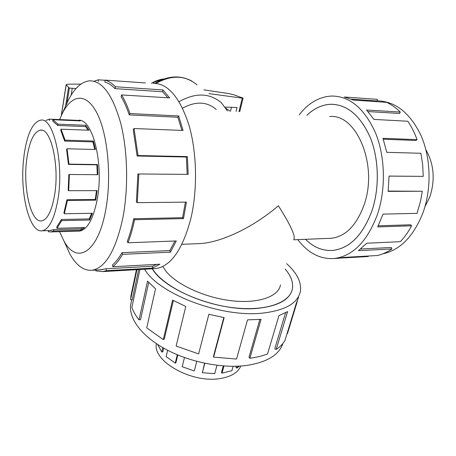 <?xml version="1.0" encoding="UTF-8"?>
<svg xmlns="http://www.w3.org/2000/svg" width="456" height="456" viewBox="0 0 456 456"><rect width="100%" height="100%" fill="white"/><g stroke="black" fill="none" stroke-linecap="round" stroke-linejoin="round"><path stroke-width="0.68" d="M162.724 266.481L166.218 271.542C177.333 285.114 205.599 297.933 232.138 300.817C258.717 303.77 278.593 296.525 280.486 284.926M305.531 239.314C313.711 247.443 322.888 251.131 333.051 250.39C350.031 248.178 363.056 234.817 372.107 210.296C379.626 187.57 378.89 158.836 370.272 137.541C360.417 115.63 347.318 104.544 330.976 104.276C322.181 104.618 314.155 108.3 306.894 115.322M152.298 268.784L154.806 272.215C167.774 288.54 201.826 304.237 233.996 307.8C266.207 311.448 290.101 302.647 292.387 288.785C293.396 282.452 290.979 275.869 285.142 269.034M196.342 243.738L200.332 243.572C222.038 242.176 253.359 227.219 278.405 205.77C290.483 224.933 295.642 236.083 293.881 239.218M328.958 238.368L331.438 238.266C345.79 236.425 356.712 225.178 364.207 204.527C378.28 164.969 356.37 113.396 329.711 116.571M425.904 149.785C433.958 164.075 435.303 179.692 429.94 196.65L424.958 206.722M26.995 157.537C29.577 140.961 34.018 131.841 40.316 130.177C50.872 127.327 59.77 165.688 54.549 195.31C51.705 211.117 47.39 219.644 41.604 220.886C30.512 223.024 22.515 185.991 26.995 157.537M57.861 199.853C64.336 163.596 53.369 116.616 40.55 120.179C32.798 122.276 27.366 133.477 24.253 153.775L23.302 162.456C20.281 195.681 29.777 232.987 42.123 230.793C49.111 229.322 54.361 219.011 57.861 199.853M45.913 120.401L49.447 119.141L76.716 120.321L80.324 120.903L52.839 119.723L58.02 124.174L85.831 125.292L89.045 130.228L61.053 129.19L65.094 140.163L93.332 141.012L95.412 149.482L67.06 148.787L68.981 164.12L97.436 164.536L97.852 174.711L69.386 174.488L68.691 190.705L97.094 190.631L95.743 200.155L67.431 200.412L66.952 199.774L95.236 199.528L96.512 190.631M69.386 174.488L68.856 174.523L68.178 190.317L68.691 190.705M97.288 174.705L96.883 164.827L97.436 164.536M67.06 148.787L66.593 149.482L68.463 164.422L96.883 164.827M94.774 149.465L92.887 141.907L93.332 141.012M61.053 129.19L60.739 130.376L64.678 141.081L92.887 141.907M88.054 130.194L85.585 126.569L85.831 125.292M52.839 119.723L52.742 121.114L57.792 125.474L85.585 126.569M240.774 366.043C237.986 372.637 230.992 376.821 219.798 378.594C191.452 383.433 152.247 360.987 156.402 343.67M223.987 365.991L222.021 373.156L221.474 372.466L223.263 365.934M204.801 363.289L202.333 372.695L204.59 363.244M194.455 370.335L196.764 361.38L194.455 370.335M167.66 350.271L166.149 356.581L175.241 363.147L175.896 362.708L177.8 354.973M157.622 344.468L161.806 352.015L162.786 351.867L163.675 348.122M161.806 352.015L162.838 347.649M175.241 363.147L177.304 354.762M184.48 357.555L182.195 366.704L194.29 370.973M202.333 372.695L214.713 373.663L216.97 365.307M377.186 100.816C395.557 101.278 410.252 113.031 421.276 136.07C430.909 158.471 431.644 188.624 423.111 212.428C413.746 236.236 400.271 250.059 382.687 253.895M299.164 114.901C308.467 102.913 319.405 96.615 331.974 96.016C350.088 96.347 364.635 108.716 375.613 133.124C385.206 156.881 385.964 188.972 377.511 214.24C367.399 241.304 352.99 256.061 334.276 258.512C320.135 259.39 307.982 253.097 297.819 239.628M378.252 225.817L410.611 224.785L411.597 225.811L377.699 226.923L383.034 214.115L417.058 213.351L420.58 200.999L422.284 191.241L388.13 191.377L389.059 176.073L423.242 176.364L422.655 164.667L420.899 153.279L386.745 152.327L382.983 138.305L417.063 139.644C414.578 132.787 411.494 126.66 407.818 121.25L373.931 119.409L366.561 109.999L400.282 112.073C396.025 107.838 391.493 104.601 386.682 102.355L353.28 100.058L344.229 97.008L377.408 99.351L377.163 100.953L351.291 99.157M306.871 115.322C314.138 108.283 322.17 104.595 330.976 104.253C347.324 104.521 360.428 115.613 370.289 137.524C378.907 158.836 379.648 187.576 372.124 210.307C363.067 234.834 350.043 248.201 333.051 250.412C322.877 251.153 313.694 247.454 305.503 239.314M400.282 112.073L399.547 113.459L367.992 111.56M417.063 139.644L415.946 140.471L383.291 139.211M423.242 176.364L389.059 176.113M422.284 191.241L388.164 191.075M77.776 231.146L79.452 231.124C87.261 229.63 93.132 219.307 97.077 200.161C104.321 164.12 92.363 117.289 78.096 120.338M64.108 241.372L69.922 254.135C76.409 265.552 83.796 270.921 92.078 270.237C105.29 267.928 115.476 250.851 122.635 218.994C128.575 189.223 127.8 151.09 120.715 123.228C112.609 94.677 102.167 80.547 89.393 80.832C81.111 81.852 73.9 88.715 67.756 101.437L66.069 105.159M59.576 231.676L63.789 240.677C76.38 264.719 97.721 253.747 105.587 210.632C111.874 177.943 107.947 134.697 97.134 113.436C86.349 91.941 71.455 94.244 61.993 114.137L59.633 119.58M153.461 268.721L155.855 268.584C170.971 266.196 182.645 249.478 190.87 218.441C197.722 189.411 196.935 152.275 188.926 125.058C179.767 97.156 167.865 83.26 153.227 83.368M145.299 82.946L105.057 80.102L104.897 82.069C108.357 83.015 111.743 85.204 115.049 88.629L162.558 91.741L162.98 89.929L169.655 97.892L121.604 94.933L121.079 96.666C124.123 101.677 126.836 107.758 129.23 114.906L177.886 117.26L178.661 115.949L183.061 130.456L134.035 128.535L133.22 129.572L137.125 156.003L186.361 157.024L187.342 156.585L188.185 174.357L137.911 173.981L136.39 202.071L137.273 202.658L186.447 202.116L183.483 218.606L134.56 219.706C132.787 228.291 130.587 235.98 127.954 242.786L176.29 240.95L170.43 252.162L122.561 254.345C119.518 259.698 116.28 263.819 112.854 266.726L159.885 264.206L152.714 268.105L106.265 270.704L102.725 271.582L95.88 270.898L95.891 270.026M106.265 270.704L106.077 268.772L100.377 269.781M106.077 268.772L152.515 266.23L156.55 264.383M122.561 254.345L122.02 252.681C119.044 257.931 115.881 261.983 112.529 264.839L112.854 266.726M122.02 252.681L169.849 250.555L174.939 241.002M134.56 219.706L133.739 218.749C132.006 227.145 129.857 234.68 127.287 241.344L127.954 242.786M282.897 343.453C279.106 354.939 267.016 362.275 246.633 365.455C222.363 368.693 189.616 362.172 165.642 349.205C141.634 336.22 128.666 318.516 130.672 304.733L131.282 301.878M286.704 263.699C297.107 273.155 301.661 282.412 300.367 291.481C297.871 303.172 285.37 310.371 262.867 313.078C221.502 317.98 158.625 293.932 144.563 269.222M173.365 300.55L164.297 338.985L163.288 339.6L172.585 300.128L185.78 306.466L176.13 346.064L198.645 353.913L208.859 314.298L224.164 317.615L213.619 357.133L236.533 359.049L247.517 319.861L261.06 319.342L249.871 358.228C256.523 357.373 262.417 355.937 267.547 353.924L278.935 315.626L287.588 311.619L276.171 349.49C280.098 346.839 283.034 343.818 284.971 340.427L296.309 303.257L298.566 297.392M297.283 301.41L287.434 333.678L287.063 333.57M285.148 269.017C290.996 275.863 293.419 282.452 292.41 288.79C290.13 299.41 278.776 305.902 258.347 308.273C221.126 312.508 164.975 290.996 152.275 268.789M276.171 349.49L274.78 348.686L285.576 312.765M182.571 108.197C195.67 101.032 206.899 101.454 216.258 109.468M225.88 108.209L229.818 111.116M231.488 107.302L230.554 111.156M203.843 89.866L228.467 93.52L233.455 94.688L243.082 98.125L242.29 98.137L238.967 111.617M242.29 98.137L208.951 93.622M225.144 107.097L237.04 107.479L236.065 111.458M76.021 88.544L69.358 88.088L66.126 84.759C66.24 84.394 67.237 84.195 69.118 84.166L80.877 84.121M72.213 88.532L71.142 95.207M68.525 87.615L65.567 106.259M179.071 101.682C195.464 92.5 209.578 92.864 221.399 102.765L227.436 110.985M151.472 83.243C155.57 80.809 159.822 79.361 164.228 78.905M249.871 358.228L249.004 357.208L259.846 319.457M138.641 269.559L132.177 299.911L130.564 299.677L136.931 269.656M139.958 269.485L131.881 307.298C133.232 311.431 135.62 315.632 139.034 319.89L147.533 281.107L155.524 288.779L146.741 327.887L163.288 339.6M131.374 293.681L130.564 299.677M148.724 282.424L140.522 319.707L139.034 319.89M198.645 353.913L208.854 314.298M213.619 357.133L213.533 356.125L223.816 317.558M169.849 250.555L170.43 252.162M152.515 266.23L152.714 268.105M98.353 81.453L98.376 79.806L105.045 80.273M94.164 81.162L98.376 79.806M115.049 88.629L115.431 86.754L162.98 89.929M167.831 97.778L162.558 91.741M105.057 80.102C108.596 81.054 112.056 83.271 115.431 86.754M129.23 114.906L129.943 113.55L178.661 115.949M181.921 130.41L177.886 117.26M121.604 94.933C124.716 100.041 127.498 106.248 129.943 113.55M137.125 156.003L138.031 155.547L187.342 156.585M187.182 174.346L186.361 157.024M134.035 128.535L138.031 155.547M133.739 218.749L182.594 217.683L185.41 202.128M182.594 217.683L183.483 218.606M138.841 173.935L137.273 202.658M368.157 256.038L368.174 256.523L340.883 258.062M336.631 258.381L344.462 257.366L377.522 255.514C382.453 254.34 387.241 252.157 391.881 248.959L358.462 250.675L366.692 243.213L400.322 241.68C404.557 237.223 408.314 231.933 411.597 225.811M360.605 249.022L391.333 247.483L391.881 248.959M222.021 373.156L231.91 370.671L233.13 366.31M236.356 366.259L235.986 367.57L236.898 368.123L239.491 366.122M237.433 366.225L236.898 368.123M49.447 119.141L49.436 120.532M58.02 124.174L57.792 125.474M65.094 140.163L64.678 141.081M68.981 164.12L68.463 164.422M67.431 200.412L64.307 213.767L63.914 212.792L66.952 199.774M56.96 228.296L56.755 226.98L61.389 219.49L61.714 220.636L56.96 228.296L84.582 227.555L81.077 230.223L53.666 231.01L50.941 231.927L48.37 231.762L48.382 230.616M49.561 230.582L53.546 229.636L53.666 231.01M76.711 120.749L76.716 120.321M64.307 213.767L92.408 213.271L89.644 220.02L61.714 220.636M61.389 219.49L89.302 218.897L91.65 213.283M89.302 218.897L89.644 220.02M53.546 229.636L80.951 228.878L82.901 227.601M80.951 228.878L81.077 230.223M95.236 199.528L95.743 200.155M66.194 84.913L61.395 115.408M69.358 88.088L66.964 103.13M155.963 83.425C171.695 74.681 185.381 75.16 197.026 84.862M333.478 250.367L333.051 250.39M331.438 238.266L293.715 239.793M40.316 130.177L41.77 130.228M63.789 240.677L69.922 254.135M155.855 268.584L102.725 271.582M92.078 270.237L102.526 269.661M243.076 98.143L239.742 111.657M66.126 84.759L61.252 115.721M151.386 83.237L162.558 79.122M154.994 83.357C167.876 75.69 180.143 74.909 191.794 81.003M130.672 304.733L131.716 299.843M136.452 269.678L130.764 296.548M61.993 114.137L67.756 101.437M334.276 258.512L339.612 258.216M79.703 231.089L50.941 231.927M50.861 230.548L42.123 230.793M200.332 243.572L181.893 244.319"/></g></svg>
